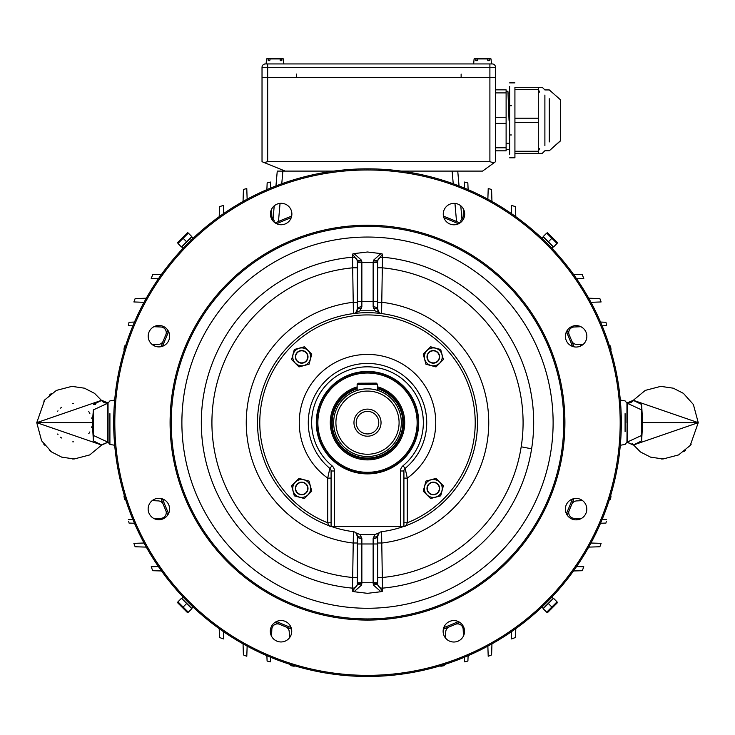 <?xml version="1.0" encoding="UTF-8"?>
<svg xmlns="http://www.w3.org/2000/svg" width="735" height="735" viewBox="0 0 735 735"><rect width="100%" height="100%" fill="white"/><g stroke="black" fill="none" stroke-linecap="round" stroke-linejoin="round"><path stroke-width="1.1" d="M453.238 183.768L452.126 171.099L401.264 171.099L482.564 171.099L495.537 161.691L495.537 67.317A3.381 3.381 0 0 0 492.156 63.936L489.896 63.936L489.896 67.317L262.027 67.317L262.027 77.469L495.537 77.469L489.896 77.469L489.896 67.317L495.537 67.317A3.381 3.381 0 0 0 492.156 63.936M265.409 63.936A3.381 3.381 0 0 0 262.027 67.317A3.381 3.381 0 0 1 265.409 63.936L489.896 63.936M264.214 162.545L267.669 161.691L267.669 77.469L262.027 77.469L262.027 161.691L285.208 171.099L333.736 171.099L277.251 171.099L275.956 185.927L277.251 171.099M493.846 162.858L489.896 161.691L489.896 77.469L267.669 77.469L267.669 63.936M267.669 161.691L489.896 161.691M296.435 77.469L296.435 74.088M461.13 77.469L461.13 74.088M377.459 386.794A37.228 37.228 0 0 1 367.5 459.889A37.228 37.228 0 0 1 357.155 386.904M417.131 422.662A49.631 49.631 0 0 0 367.5 373.031A49.631 49.631 0 0 0 317.869 422.662A49.631 49.631 0 0 0 367.5 472.302A49.631 49.631 0 0 0 417.131 422.662M316.739 422.662A50.761 50.761 0 0 1 367.5 371.901A50.761 50.761 0 0 1 418.261 422.662A50.761 50.761 0 0 1 367.5 473.423A50.761 50.761 0 0 1 316.739 422.662A50.761 50.761 0 0 0 367.5 473.423A50.761 50.761 0 0 0 418.261 422.662A50.761 50.761 0 0 0 367.5 371.901A50.761 50.761 0 0 0 316.739 422.662A50.761 50.761 0 0 0 367.5 473.423A50.761 50.761 0 0 0 418.261 422.662A50.761 50.761 0 0 0 367.5 371.901A50.761 50.761 0 0 0 316.739 422.662M509.033 120.338L507.931 91.259L506.112 91.259M508.28 143.288L506.195 143.288M495.537 147.781L506.112 147.781L506.112 123.397L495.537 123.397M506.112 147.781L506.112 150.831L495.537 150.831M495.537 89.845L506.112 89.845L506.112 92.904L495.537 92.904M495.537 117.288L506.112 117.288L506.112 92.904M506.112 117.288L506.112 123.397M509.079 120.338L508.455 98.959M514.923 118.206L538.305 118.206L538.305 87.29L542.246 87.29L514.923 87.29L514.923 157.795L514.923 153.385L542.246 153.385L538.305 153.385L538.305 122.479L514.923 122.479M509.64 92.141L509.64 91.636M509.64 86.509L509.64 154.166M544.892 145.603L544.892 95.072M538.305 151.254L539.6 148.543L538.305 151.254L514.923 151.254M538.305 89.431L539.6 92.141L538.305 89.431L538.305 87.29L538.305 89.431L514.923 89.431M538.305 118.206L538.305 122.479M509.64 134.964L511.404 134.964M509.64 105.721L511.404 105.721M269.864 58.938L283.462 58.938L266.98 58.524L279.815 58.524L268.587 58.524L268.156 60.665L269.754 60.665L270.186 58.524L283.012 58.524L281.404 58.524L281.836 60.665L280.237 60.665L280.136 58.938M266.098 63.936L266.529 58.938L268.266 58.938M268.156 60.665L269.754 60.665M270.186 58.524L266.98 58.524M477.428 58.938L491.026 58.938L474.544 58.524L487.378 58.524L476.151 58.524L475.729 60.665L477.318 60.665L477.75 58.524L490.576 58.524L488.977 58.524L489.4 60.665L487.81 60.665L487.7 58.938M473.662 63.936L474.093 58.938L475.83 58.938M475.729 60.665L477.318 60.665M477.75 58.524L476.151 58.524M430.995 365.488A8.93 8.93 0 0 0 439.622 350.54A8.93 8.93 0 0 0 425.574 352.387A8.93 8.93 0 0 0 430.995 365.488M431.675 362.961A6.321 6.321 0 0 0 439.411 358.487A6.321 6.321 0 0 0 434.945 350.751A6.321 6.321 0 0 0 427.21 355.216A6.321 6.321 0 0 0 431.675 362.961M423.241 354.16L430.609 346.791L440.678 349.483L443.37 359.553L436.002 366.921L425.942 364.22L423.241 354.16M308.277 422.662A59.223 59.223 0 0 1 367.5 363.439A59.223 59.223 0 0 1 405.15 468.379L407.3 478.099A68.245 68.245 0 0 0 367.5 354.417A68.245 68.245 0 0 0 327.7 478.099L329.85 468.379A59.223 59.223 0 0 1 308.277 422.662M331.081 526.444L330.107 526.444L331.081 526.444L331.081 470.988L334.462 470.988L334.462 526.444L331.081 526.444L328.885 525.644A109.984 109.984 0 0 1 367.5 312.678A109.984 109.984 0 0 1 406.115 525.644L403.919 526.444L400.538 526.444L400.538 470.988L403.919 470.988L403.919 526.444L404.893 526.444L403.919 526.444M330.107 526.444L328.885 525.644L327.7 522.769L331.081 522.769M316.28 422.662A51.22 51.22 0 0 0 367.5 473.882A51.22 51.22 0 0 0 418.72 422.662A51.22 51.22 0 0 0 367.5 371.451A51.22 51.22 0 0 0 316.28 422.662M403.919 470.988A3.381 3.381 0 0 1 405.15 468.379A3.381 3.381 0 0 0 403.919 470.988A3.381 3.381 0 0 1 405.15 468.379A59.223 59.223 0 0 0 426.723 422.662A59.223 59.223 0 0 1 405.15 468.379A59.223 59.223 0 0 0 426.723 422.662M334.462 526.444L400.538 526.444M403.919 522.769L407.3 522.769L406.115 525.644A109.984 109.984 0 0 0 477.484 422.662M403.919 478.099L407.3 478.099L407.3 522.769A107.733 107.733 0 0 0 367.5 314.929A107.733 107.733 0 0 0 327.7 522.769L327.7 478.099L331.081 478.099M329.85 468.379A3.381 3.381 0 0 1 331.081 470.988A3.381 3.381 0 0 0 329.85 468.379L332 465.769A55.842 55.842 0 0 1 367.5 366.82A55.842 55.842 0 0 1 403 465.769A6.771 6.771 0 0 0 400.538 470.988M310.326 359.167A8.93 8.93 0 0 0 301.69 347.921A8.93 8.93 0 0 0 293.063 359.167A8.93 8.93 0 0 0 310.326 359.167M307.79 358.487A6.321 6.321 0 0 0 303.325 350.751A6.321 6.321 0 0 0 295.589 355.216A6.321 6.321 0 0 0 300.055 362.961A6.321 6.321 0 0 0 307.79 358.487M298.998 366.921L291.63 359.553L294.322 349.483L304.391 346.791L311.759 354.16L309.058 364.22L298.998 366.921M304.005 479.836A8.93 8.93 0 0 0 295.378 494.784A8.93 8.93 0 0 0 309.426 492.937A8.93 8.93 0 0 0 304.005 479.836M303.325 482.371A6.321 6.321 0 0 0 295.589 486.836A6.321 6.321 0 0 0 300.055 494.572A6.321 6.321 0 0 0 307.79 490.107A6.321 6.321 0 0 0 303.325 482.371M311.759 491.164L304.391 498.532L294.322 495.84L291.63 485.771L298.998 478.402L309.058 481.103L311.759 491.164M424.674 486.157A8.93 8.93 0 0 0 439.622 494.784A8.93 8.93 0 0 0 437.775 480.736A8.93 8.93 0 0 0 424.674 486.157M427.21 486.836A6.321 6.321 0 0 0 431.675 494.572A6.321 6.321 0 0 0 439.411 490.107A6.321 6.321 0 0 0 434.945 482.371A6.321 6.321 0 0 0 427.21 486.836M436.002 478.402L443.37 485.771L440.678 495.84L430.609 498.532L423.241 491.164L425.942 481.103L436.002 478.402M353.406 313.579A109.984 109.984 0 0 1 354.022 313.505A4.511 4.511 0 0 0 355.841 312.513L357.348 309.003L357.348 261.917L357.348 262.597L373.141 262.597L373.398 260.309L380.923 253.603L382.54 254.117L381.584 313.625M381.594 531.745A109.984 109.984 0 0 1 380.978 531.818M641.618 409.873L641.618 435.451L627.295 442.057L627.295 403.267L641.618 409.873L641.618 404.452L633.478 400.465A6.771 6.578 -44.7 0 1 627.277 403.046L626.955 441.79M642.748 422.662L681.106 422.662L642.666 422.662L642.463 419.611M641.618 404.452L642.666 422.662L641.618 440.871L633.313 445.052L698.25 422.662L633.313 400.281L627.277 402.853M632.311 443.701L640.451 451.97L650.548 457.133L663.089 458.971L678.589 454.928L690.238 445.438L698.25 422.662L681.106 422.662M626.955 403.533L627.277 403.046M627.277 442.277L633.478 444.859A6.771 6.578 -135.3 0 0 632.697 444.023M641.618 440.871L641.618 435.451M567.135 515.042A219.976 219.976 0 0 0 573.934 498.642A219.976 219.976 0 0 1 567.135 515.042A219.976 219.976 0 0 0 573.934 498.642M576.589 566.556L583.783 566.758L582.285 570.718L573.493 570.957M573.493 274.375L582.285 274.605L583.783 278.565L576.589 278.767M511.395 213.573L511.624 205.497L515.52 206.59L515.786 216.669M459.88 223.027A219.976 219.976 0 0 0 443.481 216.228A219.976 219.976 0 0 1 459.88 223.027M291.657 216.173A219.976 219.976 0 0 0 275.248 222.962A219.976 219.976 0 0 1 291.657 216.173M599.87 546.757L601.111 543.367L599.87 546.757L588.707 547.116M606.292 521.336L606.099 522.328M600.523 322.059L605.962 322.261L606.467 324.907M606.43 324.732L606.21 323.565M611.042 349.336L610.473 345.955L611.042 349.336L610.5 349.364M610.5 495.96L611.042 495.987L610.592 498.642M610.62 498.505L610.84 497.2M601.111 301.956L599.87 298.566L601.111 301.956L590.968 302.305M464.511 661.849L467.901 661.059L464.511 661.849L464.327 657.283L464.492 661.381M444.252 664.596L444.206 665.662L440.825 666.268L440.798 665.662M588.707 298.208L599.87 298.566M590.968 543.018L601.111 543.367M569.202 510.448A5.641 5.641 0 0 0 574.136 518.331L581.082 518.616M602.121 519.489L606.614 519.673M576.709 519.838L576.975 518.451M605.962 523.063L600.523 523.274M580.88 326.717L574.136 326.992A5.641 5.641 0 0 0 569.202 334.884M576.975 326.873L576.736 325.623M606.614 325.651L602.121 325.835M571.711 340.893A5.641 5.641 0 0 0 576.69 344.43L582.818 344.706M609.434 345.909L610.473 345.955M580.714 346.01L580.466 344.596M582.598 500.627L580.466 500.728L580.687 499.469M610.473 499.368L609.434 499.423M580.466 500.728L576.69 500.903A5.641 5.641 0 0 0 571.711 504.44M464.327 188.041L464.575 182.041L467.846 182.941L468.112 189.639M487.856 199.194L488.224 188.546L491.568 189.465L491.954 201.454M468.112 655.684L467.901 661.059M463.445 636.041L463.326 633.184L464.428 632.918M463.326 633.184L463.169 629.298A5.641 5.641 0 0 0 455.287 624.364M444.712 636.914L445.511 636.767L445.456 637.98L445.732 631.852A5.641 5.641 0 0 1 449.269 626.872M445.842 630.97L445.732 631.852M461.268 220.022L460.79 220.399A5.641 5.641 0 0 0 463.169 216.026L463.454 209.08M464.299 211.211L463.381 210.954M460.79 220.399L461.056 222.126M457.749 171.099L459.044 185.927M460.781 205.8L461.957 219.287M275.12 622.297A219.976 219.976 0 0 0 291.519 629.096A219.976 219.976 0 0 1 275.12 622.297A219.976 219.976 0 0 0 291.519 629.096M443.343 629.151A219.976 219.976 0 0 0 459.752 622.361A219.976 219.976 0 0 1 443.343 629.151A219.976 219.976 0 0 0 459.752 622.361M167.8 514.913A219.976 219.976 0 0 1 161.011 498.505A219.976 219.976 0 0 0 167.8 514.913M161.066 346.681A219.976 219.976 0 0 1 167.865 330.281A219.976 219.976 0 0 0 161.066 346.681A219.976 219.976 0 0 1 167.865 330.281M489.51 655.822L490.273 655.546M491.596 655.032L491.954 643.869M487.856 646.129L488.205 656.272M511.395 631.751L511.597 638.945L515.557 637.456L515.786 628.655M626.955 422.662L626.955 403.12L626.955 422.662M158.411 566.556L151.217 566.758L152.715 570.718L161.507 570.957M161.507 274.375L152.715 274.605L151.217 278.565L158.411 278.767M223.605 213.573L223.376 205.497L219.48 206.59L219.214 216.669M135.13 546.757L133.889 543.367L135.13 546.757L146.293 547.116M128.708 521.336L128.901 522.328M134.477 322.059L129.038 322.261L128.533 324.907M128.57 324.732L128.79 323.565M123.958 349.336L124.527 345.955L123.958 349.336L124.5 349.364M124.5 495.96L123.958 495.987L124.408 498.642M124.38 498.505L124.16 497.2M133.889 301.956L135.13 298.566L133.889 301.956L144.032 302.305M270.489 661.849L267.099 661.059L270.489 661.849L270.673 657.283L270.526 660.912M267.099 661.059L266.888 655.684L267.099 661.059M294.175 666.268L290.794 665.662L294.175 666.268L294.202 665.662M146.293 298.208L135.13 298.566M144.032 543.018L133.889 543.367M165.798 510.448A5.641 5.641 0 0 1 160.864 518.331L154.12 518.607M132.879 519.489L128.386 519.673M158.264 519.7L158.025 518.451M129.038 523.063L134.477 523.274M153.918 326.707L160.864 326.992A5.641 5.641 0 0 1 165.798 334.884M158.025 326.873L158.291 325.486M128.386 325.651L132.879 325.835M163.289 340.893A5.641 5.641 0 0 1 158.31 344.43L152.402 344.697M125.566 345.909L124.527 345.955M154.313 345.863L154.534 344.596M152.182 500.618L154.534 500.728L154.286 499.313M124.527 499.368L125.566 499.423M154.534 500.728L158.31 500.903A5.641 5.641 0 0 1 163.289 504.44M270.673 188.041L270.425 182.041L267.154 182.941L266.888 189.639M247.144 199.194L246.776 188.546L243.432 189.465L243.046 201.454M271.546 636.244L271.674 633.184L270.434 632.89M271.674 633.184L271.831 629.298A5.641 5.641 0 0 1 279.713 624.364M289.158 630.97L289.535 637.759M290.748 664.596L290.794 665.662M290.132 636.887L289.489 636.767M273.732 220.022L274.21 220.399A5.641 5.641 0 0 1 271.831 216.026L271.555 209.282M270.829 211.175L271.619 210.954M289.268 631.852A5.641 5.641 0 0 0 285.731 626.872M274.21 220.399L273.962 221.97M273.043 219.287L274.21 205.864L273.043 219.287M245.49 655.822L244.727 655.546M243.404 655.032L243.046 643.869M247.144 646.129L246.795 656.272M223.605 631.751L223.403 638.945L219.443 637.456L219.214 628.655M114.697 400.06L109.91 400.897L108.045 403.12L108.045 442.204L109.91 444.427L109.91 413.64M95.329 404.452L93.382 404.452L101.522 400.465A6.771 6.578 -135.3 0 0 107.723 403.046L108.045 441.79M92.252 422.662L53.894 422.662L92.334 422.662L92.536 419.611M102.689 401.632L94.549 393.354L84.451 388.19L71.911 386.362L56.411 390.395L44.761 399.886L36.75 422.662L41.619 440.825L51.597 451.97L61.694 457.133L74.235 458.971L89.734 454.928L101.687 445.052L36.75 422.662L101.687 400.281L107.723 402.853M105.812 403L101.687 400.281M36.75 422.662L53.894 422.662M93.382 409.873L92.334 422.662L93.382 440.871L93.382 435.451L107.705 442.057L107.705 403.267L93.382 409.873L93.382 435.451M108.045 442.194L101.687 445.052L93.382 440.871M108.045 403.533L107.723 403.046M106.805 403.092L107.503 403.065M101.522 444.859L107.723 442.277M567.199 330.41A219.976 219.976 0 0 1 573.989 346.819M114.816 422.662A252.684 252.684 0 0 0 367.5 675.355A252.684 252.684 0 0 0 620.184 422.662A252.684 252.684 0 0 0 367.5 169.978A252.684 252.684 0 0 0 114.816 422.662M621.314 422.662A253.814 253.814 0 0 1 367.5 676.476A253.814 253.814 0 0 1 113.686 422.662A253.814 253.814 0 0 1 367.5 168.848A253.814 253.814 0 0 1 621.314 422.662M291.74 631.246A10.713 10.713 0 0 0 281.018 620.524A10.713 10.713 0 0 0 270.305 631.246A10.713 10.713 0 0 0 281.018 641.958A10.713 10.713 0 0 0 291.74 631.246M169.583 509.006A10.713 10.713 0 0 0 158.861 498.284A10.713 10.713 0 0 0 148.148 509.006A10.713 10.713 0 0 0 158.861 519.718A10.713 10.713 0 0 0 169.583 509.006M169.638 336.189A10.713 10.713 0 0 0 158.925 325.467A10.713 10.713 0 0 0 148.204 336.189A10.713 10.713 0 0 0 158.925 346.902A10.713 10.713 0 0 0 169.638 336.189M291.878 214.023A10.713 10.713 0 0 0 281.165 203.31A10.713 10.713 0 0 0 270.443 214.023A10.713 10.713 0 0 0 281.165 224.745A10.713 10.713 0 0 0 291.878 214.023M464.695 214.087A10.713 10.713 0 0 0 453.982 203.365A10.713 10.713 0 0 0 443.26 214.087A10.713 10.713 0 0 0 453.982 224.8A10.713 10.713 0 0 0 464.695 214.087M586.852 336.327A10.713 10.713 0 0 0 576.139 325.605A10.713 10.713 0 0 0 565.417 336.327A10.713 10.713 0 0 0 576.139 347.039A10.713 10.713 0 0 0 586.852 336.327M586.796 509.144A10.713 10.713 0 0 0 576.075 498.422A10.713 10.713 0 0 0 565.362 509.144A10.713 10.713 0 0 0 576.075 519.856A10.713 10.713 0 0 0 586.796 509.144M464.557 631.301A10.713 10.713 0 0 0 453.835 620.579A10.713 10.713 0 0 0 443.122 631.301A10.713 10.713 0 0 0 453.835 642.013A10.713 10.713 0 0 0 464.557 631.301M170.088 422.662A197.412 197.412 0 0 0 367.5 620.074A197.412 197.412 0 0 0 564.912 422.662A197.412 197.412 0 0 0 367.5 225.25A197.412 197.412 0 0 0 170.088 422.662M171.218 422.662A196.282 196.282 0 0 0 367.5 618.943A196.282 196.282 0 0 0 563.782 422.662A196.282 196.282 0 0 0 367.5 226.38A196.282 196.282 0 0 0 171.218 422.662M380.923 253.603L367.5 251.995L354.077 253.603L361.602 260.309L361.859 262.11L357.348 261.917L357.219 260.411L352.46 254.117L354.077 253.603M353.416 313.625L352.46 254.117M553.115 422.662A185.615 185.615 0 0 0 367.5 237.047A185.615 185.615 0 0 0 181.885 422.662A185.615 185.615 0 0 0 367.5 608.277A185.615 185.615 0 0 0 553.115 422.662M360.077 534.556L361.859 538.507L361.859 583.213L361.602 585.014L354.077 591.721L352.46 591.206L353.416 531.699A4.511 4.511 0 0 1 355.841 532.811L360.077 534.556L374.923 534.556L379.159 532.811A4.511 4.511 0 0 1 381.584 531.699A109.947 109.947 0 0 0 403.781 526.444M331.219 526.444A109.947 109.947 0 0 0 353.416 531.699M354.077 591.721L367.5 593.329L380.923 591.721L373.398 585.014L373.141 583.213L373.141 538.507L374.923 534.556M381.584 531.699L382.54 591.206L380.923 591.721M361.859 262.11L361.859 306.817L360.077 310.776L374.923 310.776L373.141 306.817L373.141 262.597L377.652 262.597L377.652 309.003L377.652 267.806L382.163 267.806A155.544 155.544 0 0 1 382.163 577.517L377.652 577.517L377.652 536.32L377.652 583.415L377.652 582.726L357.348 582.726L357.348 583.415L357.348 536.32L357.348 577.517L352.837 577.517A155.544 155.544 0 0 1 352.837 267.806L357.348 267.806L357.348 302.333L352.837 302.333A121.22 121.22 0 0 0 352.837 543L357.348 543M360.077 310.776L355.841 312.513A4.511 4.511 0 0 0 357.238 310.133A4.511 2.747 -167.4 0 1 361.638 308.332M380.978 313.505A4.511 4.511 0 0 1 379.159 312.513L374.923 310.776M377.652 262.597L377.652 261.917L377.652 262.597L377.652 261.917L373.141 262.11M378.433 533.638L379.159 532.811A4.511 4.511 0 0 0 377.762 535.19A4.511 4.511 0 0 1 379.159 532.811L377.652 536.32A4.511 2.187 180 0 1 373.141 538.507M377.652 302.333L382.163 302.333A121.22 121.22 0 0 1 382.163 543L377.652 543L377.652 536.32M382.54 254.117L377.781 260.411A4.511 4.235 180 0 1 382.549 257.195A166.147 166.147 0 0 1 382.549 588.129A4.511 4.235 -0 0 1 377.781 584.913L382.54 591.206M373.141 583.213L377.652 583.415L377.781 584.913A4.511 0.9 167.9 0 0 373.398 585.014M361.859 538.507A4.511 2.187 180 0 1 357.348 536.32L355.841 532.811L356.567 533.638M357.238 535.19A4.511 4.511 0 0 0 355.841 532.811A4.511 4.511 0 0 1 357.238 535.19A4.511 2.747 167.4 0 0 361.638 537M352.46 591.206L357.219 584.913L357.348 582.726M361.602 585.014A4.511 0.9 -167.9 0 0 357.219 584.913A4.511 4.235 0 0 1 352.451 588.129A166.147 166.147 0 0 1 352.451 257.195A4.511 4.235 180 0 1 357.219 260.411A4.511 0.9 167.9 0 0 361.602 260.309M373.141 306.817A4.511 2.187 180 0 1 377.652 309.003L379.159 312.513L378.433 311.686M377.762 310.133A4.511 4.511 0 0 0 379.159 312.513A4.511 4.511 0 0 1 377.762 310.133A4.511 2.747 167.4 0 0 373.362 308.332M373.398 260.309A4.511 0.9 -167.9 0 0 377.781 260.411L377.652 261.917M361.859 306.817A4.511 2.187 180 0 0 357.348 309.003M361.859 583.213L357.348 583.415M377.762 535.19A4.511 2.747 -167.4 0 1 373.362 537M357.164 388.87A35.344 35.344 0 0 0 367.5 458.006A35.344 35.344 0 0 0 377.468 388.751M377.478 390.322L377.441 384.249L357.137 384.368L357.173 390.432A33.838 33.838 0 0 0 333.662 422.846A33.838 33.838 0 0 1 367.316 388.824A33.838 33.838 0 0 1 401.338 422.478A33.838 33.838 0 0 0 377.478 390.322L374.492 389.55M401.338 422.478A33.838 33.838 0 0 1 367.684 456.508A33.838 33.838 0 0 1 333.662 422.846A33.838 33.838 0 0 0 367.684 456.508A33.838 33.838 0 0 0 401.338 422.478M357.155 388.08A36.098 36.098 0 0 0 367.5 458.759A36.098 36.098 0 0 0 377.459 387.97M353.967 422.662A13.533 13.533 0 0 1 374.271 410.938A13.533 13.533 0 0 1 374.271 434.385A13.533 13.533 0 0 1 353.967 422.662M335.913 422.836A31.587 31.587 0 0 0 367.675 454.248A31.587 31.587 0 0 0 399.087 422.487A31.587 31.587 0 0 0 367.325 391.075A31.587 31.587 0 0 0 335.913 422.836M357.173 390.432L360.141 389.633M356.218 422.662A11.282 11.282 0 0 0 373.141 432.428A11.282 11.282 0 0 0 373.141 412.895A11.282 11.282 0 0 0 356.218 422.662A11.282 11.282 0 0 0 373.141 432.428A11.282 11.282 0 0 0 373.141 412.895A11.282 11.282 0 0 0 356.218 422.662M358.257 383.229L357.137 384.368L358.257 383.229L376.311 383.128L377.441 384.249L376.311 383.128M553.225 246.887L551.902 248.255L553.271 246.932L543.229 236.89L541.879 238.241M546.684 233.114L543.183 236.606L548.374 241.787L551.866 238.296L546.684 233.114L549.734 235.237M548.374 241.787L553.556 246.978L557.047 243.478L551.866 238.296L554.925 240.428M543.597 237.019L553.143 246.565L543.597 237.019M557.406 242.605L547.557 232.756L557.516 243.019M552.876 246.537L543.624 237.286M177.953 243.478L181.444 246.978L186.626 241.787L183.134 238.296L177.953 243.478L180.075 240.428M186.626 241.787L191.817 236.606L188.316 233.114L183.134 238.296L185.266 235.246M181.857 246.565L191.403 237.019L181.857 246.565M187.443 232.756L177.594 242.605L187.857 232.646M191.376 237.286L182.124 246.537M193.103 238.25L191.771 236.89L181.729 246.932L183.07 248.283M191.725 236.936L193.094 238.259M188.316 612.209L191.817 608.718L186.626 603.536L183.134 607.027L188.316 612.209L185.266 610.087M186.626 603.536L181.444 598.345L177.953 601.846L183.134 607.027L180.075 604.896M191.403 608.304L181.857 598.759L191.403 608.304M177.594 602.718L187.443 612.567L177.484 602.305M182.124 598.786L191.376 608.038M181.729 598.391L183.088 597.059L181.775 598.446L191.771 608.433L193.121 607.092M557.047 601.846L553.556 598.345L548.374 603.536L551.866 607.027L557.047 601.846L554.925 604.896M548.374 603.536L543.183 608.718L546.684 612.209L551.866 607.027L549.734 610.087M553.143 598.759L543.597 608.304L553.143 598.759M547.557 612.567L557.406 602.718L547.143 612.678M543.624 608.038L552.876 598.786M541.906 607.064L543.275 608.387L553.271 598.391L551.93 597.05M541.897 607.073L543.229 608.433M549.302 141.928L549.302 98.756M560.667 140.495L549.302 150.749L560.667 140.716L560.667 99.96L560.667 140.716L560.667 99.96L549.302 89.936L544.892 89.936L542.246 87.29M434.872 351.027A6.036 6.036 0 0 0 427.476 358.414A6.036 6.036 0 0 0 437.573 361.124A6.036 6.036 0 0 0 434.872 351.027M334.462 470.988A6.771 6.771 0 0 0 332 465.769M403 465.769L405.15 468.379M295.865 355.29A6.036 6.036 0 0 0 303.252 362.686A6.036 6.036 0 0 0 305.962 352.589A6.036 6.036 0 0 0 295.865 355.29M300.128 494.297A6.036 6.036 0 0 0 307.524 486.91A6.036 6.036 0 0 0 297.427 484.2A6.036 6.036 0 0 0 300.128 494.297M439.135 490.034A6.036 6.036 0 0 0 431.748 482.638A6.036 6.036 0 0 0 429.038 492.735A6.036 6.036 0 0 0 439.135 490.034M456.536 221.511L454.956 203.411M278.464 221.511L280.053 203.365M281.762 183.768L282.874 171.099M625.09 431.684L625.09 413.64M109.91 431.684L109.91 444.427L114.697 445.272M458.447 223.826A218.653 218.653 0 0 0 443.931 217.799M291.207 217.753A218.653 218.653 0 0 0 276.682 223.762M168.664 331.715A218.653 218.653 0 0 0 162.637 346.24M162.591 498.955A218.653 218.653 0 0 0 168.6 513.48M572.409 346.369A218.653 218.653 0 0 0 566.4 331.843M276.553 621.498A218.653 218.653 0 0 0 291.069 627.525M443.793 627.571A218.653 218.653 0 0 0 458.318 621.562M566.336 513.609A218.653 218.653 0 0 0 572.363 499.093M357.348 543.974L377.652 543.974M357.348 301.35L377.652 301.35M356.567 311.686L355.841 312.513A4.511 4.511 0 0 0 357.238 310.133M509.64 149.425L506.112 149.425M509.64 93.023L508.179 93.023M514.923 82.88L509.64 82.88M514.923 157.795L509.64 157.795M549.302 150.749L544.892 150.749L542.246 153.385M560.676 140.605L560.667 99.96L549.302 89.936M283.012 58.524L283.903 63.936M491.026 58.938L491.467 63.936M404.893 526.444L406.115 525.644M698.25 422.662L693.381 404.498L683.403 393.354L673.306 388.19L660.765 386.362L645.266 390.395L633.313 400.281M661.344 458.98L662.501 458.98M684.717 450.959L685.58 450.252M683.77 451.703L684.653 451.014M690.514 445.088L691.185 444.197M633.313 445.052L626.955 442.194L625.09 444.427L620.303 445.272M626.955 403.12L625.09 400.897L620.303 400.06M91.801 426.815L91.654 427.402M89.082 433.218L88.751 433.705M89.863 431.923L89.569 432.437M73.381 441.836L72.765 441.836M61.042 437.601L60.582 437.224M61.547 437.996L61.078 437.628M57.982 434.504L57.624 434.036M73.656 386.344L72.499 386.344M50.283 394.364L49.42 395.081M51.229 393.62L50.347 394.309M44.486 400.235L43.815 401.126M91.654 417.921L91.801 418.509M88.751 411.618L89.082 412.105M89.569 412.886L89.863 413.401M72.765 403.487L73.381 403.487M60.582 408.1L61.042 407.723M61.078 407.695L61.547 407.328M57.624 411.297L57.982 410.819M72.499 458.98L73.656 458.98M49.42 450.252L50.283 450.959M50.347 451.014L51.229 451.703M43.815 444.197L44.486 445.088M531.58 448.809L521.161 446.788L531.58 448.809M581.027 285.446L580.099 286.08M190.255 239.04L190.255 238.397"/></g></svg>
